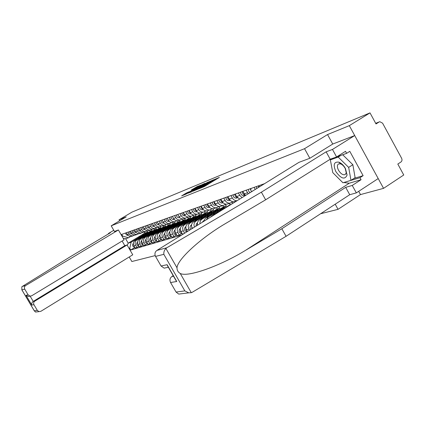 <?xml version="1.0" encoding="UTF-8"?>
<svg xmlns="http://www.w3.org/2000/svg" width="425" height="425" viewBox="0 0 425 425"><rect width="100%" height="100%" fill="white"/><g stroke="black" fill="none" stroke-linecap="round" stroke-linejoin="round"><path stroke-width="0.64" d="M199.144 188.711L204.239 186.602L219.39 177.4L214.147 179.663L214.667 179.573L213.132 180.683L206.672 184.168L207.166 184.094L205.604 185.226L199.144 188.711M185.879 194.183L189.109 191.792L186.092 193.168L181.666 195.883L185.943 194.156L201.222 185.04L197.258 186.527L191.409 189.97L192.828 189.539L196.323 187.51L196.122 187.138M185.773 193.997L198.3 186.697L199.575 185.789L196.323 187.51M358.711 191.33L360.496 194.581L383.557 188.355L349.313 125.651L327.542 134.555L304.544 148.692L111.196 225.824L126.225 216.877L119.021 219.821L131.978 212.112L370.016 112.88L376.019 123.935L379.19 121.954L375.689 123.33M349.313 125.651L370.016 112.88M193.492 190.947L198.757 188.817L213.732 179.732L207.82 182.32L193.566 191.075M191.659 191.845L187.733 193.279L201.88 184.769L205.025 183.324L198.804 187.127L199.654 186.931L207.713 182.213L191.659 191.845M383.557 188.355L403.75 174.988L397.811 164.055L400.934 162.015C402.071 161.07 402.294 159.811 401.604 158.238L382.58 123.165L379.791 121.699L379.19 121.954M360.496 194.581L338.045 209.334L320.578 213.754M129.211 256.976L131.84 261.524L155.183 255.616M119.021 219.821L119.6 220.819M262.666 184.843L262.432 184.418M258.873 185.683L259.5 186.803M255.266 189.433L254.113 187.372M250.686 188.588L251.058 189.247M248.258 193.773L246.107 190.214M242.813 191.383L245.517 195.473M242.032 197.636L239.796 195.436L238.404 192.95M235.227 194.076L236.613 196.541L239.7 199.081M237.07 200.712C235.073 200.781 233.5 199.888 232.347 198.023L230.977 195.59M227.917 196.674L229.277 199.091C230.515 201.067 232.193 201.939 234.308 201.716L235.615 201.275M232.996 201.732L230.148 203.113C228.055 203.341 226.392 202.475 225.165 200.526L223.816 198.13M220.862 199.182L222.201 201.556C223.423 203.49 225.075 204.345 227.157 204.122L228.448 203.687M225.898 204.143L223.141 205.477C221.08 205.7 219.443 204.85 218.232 202.932L216.909 200.584M214.057 201.599L215.374 203.931C216.575 205.833 218.2 206.672 220.251 206.449L221.526 206.024M219.045 206.476L216.378 207.756C214.343 207.979 212.734 207.145 211.544 205.259L210.237 202.953M207.485 203.931L208.781 206.221C209.961 208.091 211.565 208.919 213.584 208.696L214.843 208.277M212.426 208.728L209.844 209.961C207.836 210.178 206.247 209.36 205.078 207.512L203.793 205.243M232.725 203.405L232.098 202.289M201.131 206.183L202.412 208.436C203.57 210.274 205.153 211.087 207.145 210.869L208.383 210.449M223.29 208.898L211.836 215.996L210.662 217.085M229.351 203.384L230.084 204.685L226.323 207.018M206.024 210.901L203.527 212.086C201.546 212.303 199.984 211.501 198.831 209.684L197.561 207.453M222.61 208.229L226.281 205.955L225.425 204.436M206.258 219.815L208.181 217.164L215.162 212.84M194.99 208.367L196.249 210.582C197.391 212.388 198.948 213.185 200.913 212.968L202.135 212.558M216.755 211.066L205.541 218.009L203.479 221.537M222.817 205.588L223.539 206.869L219.815 209.169M199.84 213.005L197.413 214.147C195.463 214.359 193.922 213.573 192.785 211.788L191.537 209.594M216.261 210.317L219.863 208.091L218.976 206.518M199.984 223.704C199.798 221.712 200.472 220.187 201.997 219.141L208.887 214.88M189.051 210.476L190.288 212.654C191.415 214.428 192.95 215.215 194.889 214.997L196.095 214.593M210.428 213.164L199.447 219.953C197.71 221.197 197.088 222.939 197.588 225.186M216.506 207.735L217.212 208.978L213.52 211.257M193.853 215.034L191.5 216.139C189.577 216.352 188.057 215.581 186.936 213.817L185.709 211.661M210.109 212.346L213.648 210.163L212.851 208.755M194.507 227.099C193.513 224.586 194.018 222.567 196.021 221.048L202.815 216.851M184.955 215.305L183.797 214.423L183.297 212.521L184.519 214.662C185.629 216.41 187.143 217.175 189.056 216.962L190.241 216.564M204.308 215.193L193.545 221.839C191.473 223.444 191.016 225.537 192.18 228.103L192.36 228.427M210.402 209.822L211.082 211.018L207.421 213.276M188.057 217.005L185.773 218.067C183.876 218.28 182.378 217.52 181.273 215.788L180.067 213.669M204.143 214.317L207.628 212.165L206.911 210.901M189.492 230.207L188.865 229.107C187.717 226.562 188.169 224.49 190.23 222.897L196.934 218.763M177.73 214.498L178.936 216.607C180.03 218.322 181.518 219.077 183.403 218.87L184.577 218.471M198.385 217.159L187.834 223.662C185.783 225.25 185.332 227.306 186.479 229.835L187.425 231.492M204.468 211.809L205.142 212.994L201.514 215.231M182.447 218.912L180.227 219.938C178.357 220.15 176.874 219.401 175.791 217.696L174.595 215.608M198.353 216.229L201.795 214.11L201.11 212.904M184.647 233.213L183.271 230.807C182.134 228.299 182.585 226.259 184.62 224.692L191.239 220.612M172.337 216.41L173.522 218.487C174.601 220.182 176.067 220.92 177.932 220.713L179.09 220.325M192.642 219.061L182.298 225.431C180.274 226.992 179.828 229.017 180.954 231.508L182.426 234.085L183.988 233.623M198.693 213.701L199.383 214.912L192.961 218.716L189.284 222.769M177.007 220.756L174.85 221.749C173.002 221.956 171.541 221.223 170.473 219.544L169.299 217.488M192.743 218.083L196.143 215.996L195.463 214.806M182.001 233.336L179.302 235.004L177.847 232.448C176.726 229.983 177.172 227.975 179.18 226.424L185.714 222.408M167.105 218.269L168.273 220.309C169.336 221.977 170.786 222.705 172.624 222.503L173.767 222.116M187.08 220.904L176.928 227.147C174.93 228.687 174.489 230.679 175.599 233.134L177.05 235.668L179.302 235.004M193.083 215.512L193.8 216.771L190.304 218.923M171.732 222.546L169.633 223.508C167.811 223.715 166.372 222.992 165.32 221.34L164.162 219.316M187.298 219.884L190.655 217.823L189.991 216.649M176.635 234.94L174.027 236.56L172.587 234.048C171.482 231.614 171.923 229.638 173.905 228.113L180.359 224.145M162.031 220.07L163.184 222.084C164.231 223.725 165.665 224.442 167.477 224.235L168.603 223.858M181.682 222.695L171.721 228.809C169.75 230.329 169.315 232.294 170.409 234.706L171.838 237.203L174.027 236.56M187.637 217.265L188.387 218.577L184.971 220.671M166.616 224.283L164.576 225.213C162.775 225.415 161.357 224.708 160.315 223.077L159.173 221.085M182.012 221.632L185.332 219.592L184.673 218.439M171.44 236.502L168.9 238.069L167.482 235.593C166.398 233.203 166.834 231.253 168.789 229.744L175.164 225.834M157.112 221.818L158.243 223.8C159.279 225.415 160.692 226.121 162.483 225.919L163.593 225.542M176.449 224.427L166.669 230.424C164.725 231.917 164.289 233.856 165.373 236.236L166.781 238.691L168.9 238.069M182.352 218.971L183.127 220.331L179.786 222.376M161.654 225.967L159.667 226.865C157.887 227.072 156.49 226.371 155.46 224.767L154.333 222.801M176.874 223.332L180.163 221.313L179.515 220.177M166.393 238.016L163.928 239.535L162.531 237.097C161.458 234.738 161.888 232.815 163.827 231.333L170.117 227.476M152.331 223.513L153.452 225.468C154.472 227.062 155.863 227.752 157.633 227.556L158.732 227.184M171.365 226.105L161.766 231.986C159.843 233.463 159.412 235.376 160.48 237.718L161.867 240.141L163.928 239.535M177.299 220.766L178.022 222.031L174.739 224.039M156.836 227.603L154.902 228.475C153.143 228.677 151.762 227.986 150.748 226.408L149.637 224.469M171.891 224.979L175.143 222.987L174.505 221.866M161.489 239.482L159.099 240.954L157.723 238.553C156.666 236.231 157.091 234.34 159.003 232.873L165.219 229.064M147.693 225.165L148.798 227.088C149.802 228.655 151.178 229.341 152.926 229.139L154.009 228.772M166.43 227.742L157.006 233.511C155.104 234.967 154.679 236.852 155.731 239.158L157.101 241.543L159.099 240.954M172.407 222.53L173.065 223.683L169.83 225.659M152.155 229.192L150.269 230.037C148.538 230.233 147.167 229.553 146.168 228.002L145.074 226.089M167.041 226.583L170.266 224.613L169.633 223.508L167.477 224.235M156.735 240.906L154.408 242.34L153.048 239.971C152.007 237.681 152.432 235.817 154.317 234.366L160.459 230.61M143.183 226.764L144.272 228.661C145.265 230.207 146.625 230.881 148.346 230.679L149.419 230.318M161.638 229.325L152.373 234.988C150.498 236.428 150.078 238.282 151.114 240.561L152.463 242.914L154.408 242.34M167.615 224.188L168.242 225.287L165.059 227.237M147.608 230.732L145.77 231.551C144.054 231.747 142.704 231.083 141.722 229.548L140.638 227.667M162.329 228.145L165.527 226.19L164.921 225.138M152.113 242.292L149.85 243.684L148.511 241.347C147.48 239.089 147.9 237.251 149.765 235.822L155.832 232.114M138.8 228.321L140.064 230.488L141.312 231.673L143.241 232.231L144.962 231.822M156.979 230.865L147.879 236.428C146.019 237.846 145.605 239.673 146.625 241.921L147.964 244.237L149.85 243.684M162.94 225.765L163.556 226.849L160.411 228.767M143.183 232.231L141.063 233.065L139.124 232.688L137.79 231.625L136.329 229.197M157.749 229.659L160.916 227.731L160.321 226.695M147.618 243.637L145.419 244.986L144.096 242.686C143.082 240.46 143.496 238.643 145.339 237.235L151.332 233.575M134.539 229.835L135.787 231.97L137.02 233.139L138.922 233.692L140.622 233.288M152.453 232.363L143.501 237.825C141.668 239.222 141.254 241.028 142.263 243.243L143.581 245.528L145.419 244.986M158.387 227.301L159.003 228.368L155.895 230.26M138.885 233.686L136.813 234.499L134.895 234.127L133.577 233.081L132.132 230.685M153.287 231.136L156.427 229.224L155.832 228.183M143.246 244.949L141.111 246.261L139.804 243.987C138.8 241.793 139.209 240.003 141.031 238.611L146.96 234.998M130.395 231.306L131.83 233.681L132.844 234.563L134.725 235.105L136.404 234.706M148.043 233.819L139.246 239.179C137.434 240.566 137.025 242.346 138.019 244.529L139.32 246.787L141.111 246.261M153.962 228.788L154.567 229.845L151.491 231.715M134.704 235.105L132.674 235.896L130.778 235.524L129.482 234.494L128.053 232.135M148.952 232.571L152.06 230.679L151.454 229.617M138.996 246.218L136.914 247.493L135.623 245.257C134.635 243.089 135.044 241.32 136.845 239.95L142.699 236.38M126.363 232.735L127.574 234.812L128.78 235.949L130.634 236.486L132.297 236.093M143.756 235.232L135.102 240.502C133.312 241.873 132.908 243.631 133.891 245.783L135.177 248.009L136.914 247.493M149.653 230.244L150.248 231.28L147.209 233.134M150.248 231.28L152.06 230.679M154.567 229.845L156.427 229.224M159.003 228.368L160.916 227.731M163.556 226.849L165.527 226.19M168.242 225.287L170.266 224.613M173.065 223.683L175.143 222.987M178.022 222.031L180.163 221.313M183.127 220.331L185.332 219.592M188.387 218.577L190.655 217.823M193.8 216.771L196.143 215.996M199.383 214.912L201.795 214.11M205.142 212.994L207.628 212.165M211.082 211.018L213.648 210.163M217.212 208.978L219.863 208.091M223.539 206.869L226.281 205.955M230.084 204.685L231.322 204.271M130.629 236.486L128.541 237.756L125.641 238.728L128.207 243.174L131.134 242.245L129.737 248.285L130.719 249.99L181.576 235.115M129.737 248.285L129.099 248.476M122.071 236.316L122.698 236.098L128.541 237.756M264.578 183.653L121.709 234.387L122.698 236.098M111.196 225.824L114.447 231.45M304.544 148.692L309.836 158.265M335.208 204.197L338.045 209.334M327.542 134.555L332.748 144.043M144.16 232.093L144.75 233.113L141.732 234.951M140.425 235.742L128.207 243.174L127.287 245.342M131.134 242.245L138.555 237.729M144.723 233.973L147.81 232.093L147.178 230.993M144.75 233.113L147.81 232.093M134.858 247.456L130.719 249.99M125.641 238.728L123.234 238.324M198.268 188.95L212.155 180.598L199.059 188.121L197.492 189.252L198.332 189.061M192.807 190.735L198.613 187.574L192.807 190.735M166.797 247.77L165.904 248.444C164.3 250.171 163.609 252.131 163.837 254.331L155.545 256.408C154.434 253.969 154.886 251.977 156.889 250.421L166.797 247.77L261.375 192.18L326.134 151.821L332.467 149.441L354.721 135.554L332.812 144.006L309.905 158.238L298.966 162.339L156.889 250.421M353.85 178.479L363.12 175.658L349.802 151.348L346.635 153.345L345.525 151.321L336.589 156.947L330.209 159.226L265.641 199.798L222.891 225.101C198.486 239.987 177.22 260.01 177.007 267.798C176.975 270.316 178.054 272.202 180.242 273.445C187.505 277.615 220.038 266.018 245.666 250.267L281.844 228.74L345.69 187.356L352.245 185.443L361.08 179.706L349.238 183.233L343.783 182.516M265.641 199.798L261.375 192.18M336.589 156.947L332.467 149.441M330.209 159.226L326.134 151.821M181.369 293.76L178.734 294.089L176.062 292.06L170.568 282.513C169.463 280.086 169.904 278.088 171.891 276.51L173.517 276.218M173.203 275.671L171.891 276.51M363.12 175.658L359.98 177.692L361.08 179.706M176.062 292.06L184.838 290.897L188.769 292.83L191.287 292.687L192.302 292.235L286.073 236.3L349.733 194.708L356.336 192.886L352.245 185.443M356.336 192.886L378.213 178.564L354.721 135.554M349.733 194.708L345.69 187.356M286.073 236.3L281.844 228.74M166.706 267.612L164.156 268.143L161.07 266.007L155.545 256.408M341.1 180.933L335.739 175.583M332.143 169.32L330.533 160.873M330.719 159.651L330.9 158.977M346.635 153.345L336.621 156.921M343.979 182.452L359.98 177.692M331.054 158.923L331.144 159.386M175.323 279.358L176.752 281.504L170.568 282.513M161.07 266.007L167.099 264.701L168.321 266.831M118.405 229.968L25.649 285.552C24.374 286.503 24.071 287.704 24.746 289.154L28.135 294.876L30.058 296.135L31.7 295.779L124.1 239.827L118.405 229.968L114.442 231.444M24.746 289.154L21.903 289.866L21.813 286.832L22.275 286.455L70.274 256.764L110.325 232.799L108.348 233.538L108.54 233.867M108.348 233.538L113.778 230.292M33.958 304.72L37.336 310.42L39.004 311.626L40.885 311.302L132.754 254.798L127.075 244.97L34.855 301.107C33.586 302.069 33.288 303.269 33.958 304.72L31.806 305.065C31.477 303.583 31.949 302.361 33.23 301.399L124.812 245.677L122.124 241.028M124.812 245.677L127.075 244.97M28.358 296.491L30.058 296.135L28.358 296.491L26.042 295.332L28.135 294.876M36.672 311.918L35.567 312.056L34.313 310.818L37.336 310.42M345.424 168.459C343.565 165.251 341.371 163.147 338.831 162.148C333.933 161.601 332.94 164.757 335.851 171.604C341.078 178.782 344.829 179.95 347.092 175.105L345.424 168.459M345.121 168.178L343.384 165.787L341.658 164.369L340.616 163.869L338.443 163.944C337.009 165.144 337.046 167.28 338.56 170.34C340.808 173.878 343.028 175.291 345.222 174.569L346.263 172.715L345.121 168.178M342.688 154.753L352.851 164.719L355.119 177.661L350.976 180.338L342.938 182.771L332.77 172.619L330.347 159.885L338.204 157.091L348.665 167.392L350.976 180.338M332.966 158.238L330.347 159.885M340.892 155.396L338.204 157.091M352.851 164.719L348.665 167.392M259.324 186.915L259.186 186.251M258.49 187.43L258.288 185.89M256.769 188.498L256.387 186.564M251.504 191.76L250.176 188.769M250.086 192.642L248.726 191.319L248.349 189.417M244.29 194.012L243.233 192.137M245.204 195.187L243.817 195.548C241.761 195.532 240.693 194.406 240.608 192.169M244.991 194.963C243.238 194.597 242.367 193.455 242.372 191.542M236.624 196.557L235.705 194.932M237.575 197.806L236.311 198.13C234.281 198.119 233.229 197.014 233.15 194.815M237.341 197.561C235.668 197.168 234.834 196.053 234.85 194.214M229.224 199.001L228.453 197.63M230.217 200.324L229.064 200.621C227.072 200.616 226.036 199.532 225.957 197.37M229.973 200.063C228.363 199.644 227.572 198.549 227.593 196.791M227.63 206.566L225.006 208.192M226.583 206.964L223.481 208.686L222.572 209.7M227.561 206.608L226.355 207.352M221.101 208.728L218.455 210.338L215.305 213.849M220.017 209.132L216.973 210.827L212.941 215.31M222.222 208.404L219.157 210.104L216.426 213.153M224.437 207.836L220.66 209.615L218.811 211.677M214.715 210.837L212.112 212.42L209.026 215.852M213.663 211.23L210.678 212.893L206.741 217.265M203.602 220.75L202.22 222.317M215.799 210.524L212.792 212.197L210.109 215.178M217.945 209.971L214.242 211.719L212.415 213.748M208.532 212.877L205.971 214.439L202.948 217.791M207.517 213.26L204.579 214.896L200.738 219.157M197.519 222.721L196.43 223.927L195.883 226.243M197.407 224.097L197.184 225.441M209.583 212.574L206.63 214.221L204 217.138M211.655 212.038L208.032 213.759L206.231 215.762M222.084 201.338L221.473 200.26M223.125 202.757L222.078 203.028C220.113 203.023 219.093 201.96 219.018 199.835M222.859 202.481C221.319 202.034 220.564 200.967 220.596 199.272M215.162 203.554L214.752 202.831M216.277 205.105L215.332 205.349C213.393 205.349 212.388 204.303 212.314 202.215M215.996 204.808L214.343 203.681L213.844 201.673M209.663 207.373L208.808 207.597C206.901 207.591 205.913 206.566 205.843 204.515M209.36 207.055L207.788 205.928L207.315 203.989M203.272 209.567L202.507 209.764C200.627 209.764 199.649 208.755 199.585 206.736M202.953 209.222L201.45 208.107L201.009 206.231M197.094 211.687L196.414 211.863C194.554 211.863 193.598 210.869 193.534 208.882M196.759 211.315L195.325 210.205L194.91 208.393M191.117 213.738L190.512 213.892C188.684 213.892 187.738 212.92 187.675 210.965M190.761 213.345L189.396 212.24L189.008 210.492M202.55 214.853L200.026 216.394L197.062 219.667M201.562 215.225L198.677 216.835L194.921 220.989M191.627 224.628L190.634 225.733C189.747 226.966 189.832 228.172 190.878 229.351M191.537 225.983L191.946 228.687M203.564 214.561L200.664 216.182L198.082 219.04M205.572 214.035L202.024 215.735L200.244 217.706M184.987 215.815L184.801 215.857C182.994 215.863 182.065 214.901 182.006 212.978M196.748 216.771L194.262 218.285L191.362 221.489M185.927 226.472L185.013 227.481C183.924 229.787 184.604 231.173 187.048 231.636L187.25 231.598M185.852 227.805L185.879 229.718L187.191 231.078M197.731 216.484L194.884 218.083L192.35 220.878M199.681 215.974L196.201 217.648L194.443 219.587M179.732 217.648L179.27 217.759C177.485 217.765 176.566 216.824 176.513 214.928M179.334 217.202L177.756 214.54M191.128 218.631L188.679 220.118L185.837 223.252M190.203 218.971L187.414 220.532L183.823 224.496M180.402 228.257L179.568 229.176C178.495 231.45 179.164 232.815 181.576 233.267L181.916 233.192M180.343 229.58L180.407 231.391L181.634 232.698M192.084 218.349L189.279 219.922L186.793 222.663M193.965 217.855L190.559 219.502L188.822 221.414M174.303 219.507L173.905 219.608C172.146 219.613 171.243 218.684 171.185 216.819M173.889 219.034L172.391 216.506M185.677 220.432L183.265 221.898L180.476 224.963M184.779 220.761L182.038 222.302L178.521 226.169M175.047 229.983L174.287 230.817C173.225 233.059 173.883 234.403 176.269 234.844L176.55 234.791M175.004 231.301L175.095 233.017L176.253 234.271M186.602 220.161L183.85 221.707L181.401 224.395M188.429 219.677L185.087 221.298L183.377 223.183M169.044 221.313L168.704 221.398C166.972 221.404 166.074 220.49 166.021 218.652M168.603 220.814L167.184 218.407M180.391 222.174L178.011 223.624L175.275 226.626M179.515 222.498L176.821 224.018L173.379 227.795M169.857 231.652L169.166 232.411C168.114 234.621 168.762 235.944 171.116 236.38L171.344 236.337M169.83 232.969L169.942 234.595L171.031 235.795M181.289 221.914L178.58 223.438L176.173 226.073M183.058 221.441L179.78 223.045L178.091 224.899M163.832 223.093L163.662 223.136C161.946 223.141 161.064 222.243 161.011 220.432M163.482 222.541L162.137 220.256M175.254 223.874L172.911 225.298L170.228 228.241M174.409 224.182L171.758 225.68L168.385 229.373M164.82 233.272L164.193 233.957C163.152 236.135 163.795 237.442 166.117 237.867L166.292 237.835M164.81 234.589L165.962 237.267M176.125 223.619L173.464 225.117L171.1 227.704M177.847 223.157L174.627 224.735L172.959 226.567M158.934 224.782L158.764 224.82C157.069 224.83 156.203 223.943 156.15 222.158M158.509 224.209L157.245 222.052M170.271 225.521L167.96 226.923L165.325 229.808M169.447 225.824L166.839 227.295L163.535 230.908M159.928 234.844L159.364 235.461C158.339 237.607 158.971 238.893 161.261 239.312L161.383 239.296M159.938 236.167L161.043 238.701M171.116 225.271L168.497 226.753L166.17 229.288M172.789 224.82L169.628 226.376L167.976 228.183M154.174 226.419L154.009 226.456C152.336 226.467 151.481 225.595 151.433 223.837M153.685 225.829L152.49 223.789M165.431 227.12L163.152 228.507L160.56 231.333M164.629 227.412L162.063 228.863L158.822 232.395M155.183 236.364L154.673 236.922C153.659 239.041 154.28 240.306 156.543 240.72L156.543 240.72M155.205 237.702L156.262 240.088M166.249 226.876L163.667 228.337L161.383 230.828M167.87 226.44L164.773 227.975L163.142 229.755M148.994 227.402L147.873 225.484M149.515 228.018L149.387 228.044C147.741 228.055 146.891 227.194 146.843 225.462M160.724 228.677L158.477 230.042L155.933 232.815M159.943 228.958L157.415 230.393L154.238 233.846M150.567 237.846L150.115 238.34C149.111 240.428 149.722 241.676 151.959 242.08L151.985 242.08M150.609 239.195L151.619 241.437M161.521 228.438L158.982 229.877L156.735 232.326M163.099 228.012L160.05 229.527L158.44 231.28M144.442 228.932L143.39 227.131M144.978 229.574L144.898 229.59C143.273 229.601 142.433 228.756 142.391 227.046M156.145 230.185L153.93 231.535L151.428 234.255M155.391 230.462L152.899 231.875L149.786 235.259M146.088 239.28L145.679 239.721C144.686 241.767 145.292 242.999 147.486 243.413M146.147 240.651L147.103 242.749M156.921 229.957L154.418 231.375L152.208 233.777M158.456 229.537L155.46 231.035L153.866 232.767M140.011 230.414L139.033 228.73M140.532 231.094L140.532 231.094C138.927 231.104 138.098 230.27 138.056 228.586M151.693 231.657L149.51 232.99L147.05 235.657M150.96 231.928L148.506 233.32L145.451 236.635M141.727 240.672L141.371 241.06C140.388 243.058 140.967 244.269 143.108 244.704M141.807 242.069L142.71 244.019M152.453 231.434L149.982 232.831L147.81 235.195M153.94 231.025L150.997 232.502L149.425 234.212M135.708 231.848L134.799 230.286M136.276 232.555C134.693 232.565 133.88 231.737 133.843 230.079M147.363 233.086L145.207 234.403L142.789 237.023M146.646 233.346L144.229 234.722L141.233 237.968M137.488 242.027L137.174 242.367C136.202 244.306 136.76 245.507 138.847 245.963M137.588 243.451L138.438 245.252M148.102 232.868L145.669 234.249L143.528 236.571M149.547 232.47L146.657 233.925L145.1 235.615M131.516 233.251L130.682 231.806M132.106 233.984C130.56 233.962 129.774 233.15 129.742 231.535M143.151 234.478L141.02 235.779L138.64 238.351M142.449 234.733L140.069 236.087L137.126 239.275M133.36 243.344L133.094 243.637C132.132 245.528 132.669 246.712 134.704 247.191M133.482 244.8L134.279 246.452M143.863 234.265L141.472 235.631L139.363 237.91M145.276 233.877L142.428 235.312L140.893 236.98M127.442 234.605L126.677 233.282M128.042 235.376C126.538 235.328 125.773 234.52 125.752 232.953M138.019 244.529L139.804 243.987M142.263 243.243L144.096 242.686M146.625 241.921L148.511 241.347M151.114 240.561L153.048 239.971M155.731 239.158L157.723 238.553M160.48 237.718L162.531 237.097M165.373 236.236L167.482 235.593M170.409 234.706L172.587 234.048M175.599 233.134L177.847 232.448M180.954 231.508L183.271 230.807M186.479 229.835L188.865 229.107M192.18 228.103L193.566 227.683M133.891 245.783L135.623 245.257M135.102 240.502L136.845 239.95M139.246 239.179L141.031 238.611M131.442 233.123L133.19 232.518M143.501 237.825L145.339 237.235M135.602 231.678L137.397 231.051M147.879 236.428L149.765 235.822M139.878 230.191L141.722 229.548M152.373 234.988L154.317 234.366M144.272 228.661L146.168 228.002M157.006 233.511L159.003 232.873M148.798 227.088L150.748 226.408M161.766 231.986L163.827 231.333M153.452 225.468L155.46 224.767M166.669 230.424L168.789 229.744M158.243 223.8L160.315 223.077M171.721 228.809L173.905 228.113M163.184 222.084L165.32 221.34M176.928 227.147L179.18 226.424M168.273 220.309L170.473 219.544M182.298 225.431L184.62 224.692M173.522 218.487L175.791 217.696M187.834 223.662L190.23 222.897M178.936 216.607L181.273 215.788M193.545 221.839L196.021 221.048M184.519 214.662L186.936 213.817M199.447 219.953L201.997 219.141M190.288 212.654L192.785 211.788M205.541 218.009L208.181 217.164M196.249 210.582L198.831 209.684M211.836 215.996L213.031 215.613M202.412 208.436L205.078 207.512M208.781 206.221L211.544 205.259M215.374 203.931L218.232 202.932M222.201 201.556L225.165 200.526M229.277 199.091L232.347 198.023M236.613 196.541L239.796 195.436M244.221 193.896L247.531 192.743M252.121 191.149L252.976 190.852M127.394 234.531L129.094 233.941M204.616 186.373L204.383 185.959M205.833 185.635L205.604 185.226M207.899 184.392L207.517 183.717M208.399 184.089L208.059 183.494M212.155 181.826L211.921 181.411M213.366 181.093L213.132 180.683M215.369 179.887L214.992 179.212M208.043 182.713L207.82 182.32M209.206 182.043L209.004 181.682M202.093 185.146L201.88 184.769M203.219 184.466L203.038 184.142M187.409 192.87L187.228 192.552M197.444 186.857L197.258 186.527M186.309 193.545L186.092 193.168M165.904 248.444L177.007 267.798M180.242 273.445L191.287 292.687M184.838 290.897L163.837 254.331M167.099 264.701L176.752 281.504M349.238 183.233L245.666 250.267M21.903 289.866L34.313 310.818M31.806 305.065L26.042 295.332M22.275 286.455L25.649 285.552M30.117 296.14L33.23 301.399L34.855 301.107M244.024 195.5L245.14 195.117M236.512 198.087L237.511 197.742M229.266 200.579L230.164 200.271M225.011 208.181L223.481 208.686M218.455 210.338L216.973 210.827M220.66 209.615L219.157 210.104M212.112 212.42L210.678 212.893M202.842 221.93L202.417 222.062M214.242 211.719L212.792 212.197M205.971 214.439L204.579 214.896M197.402 223.624L196.43 223.927M208.032 213.759L206.63 214.221M222.275 202.985L223.072 202.709M215.523 205.307L216.235 205.062M209.004 207.554L209.626 207.336M196.6 211.82L197.067 211.661M190.697 213.849L191.096 213.717M200.026 216.394L198.677 216.835M191.526 225.452L190.634 225.733M202.024 215.735L200.664 216.182M194.262 218.285L192.961 218.716M185.837 227.221L185.013 227.481M196.201 217.648L194.884 218.083M179.451 217.722L179.717 217.632M188.679 220.118L187.414 220.532M180.327 228.937L179.568 229.176M190.559 219.502L189.279 219.922M183.265 221.898L182.038 222.302M174.983 230.6L174.287 230.817M185.087 221.298L183.85 221.707M178.011 223.624L176.821 224.018M169.798 232.215L169.166 232.411M179.78 223.045L178.58 223.438M172.911 225.298L171.758 225.68M164.767 233.782L164.193 233.957M174.627 224.735L173.464 225.117M167.96 226.923L166.839 227.295M159.885 235.301L159.364 235.461M169.628 226.376L168.497 226.753M163.152 228.507L162.063 228.863M155.146 236.773L154.673 236.922M164.773 227.975L163.667 228.337M158.477 230.042L157.415 230.393M150.54 238.207L150.115 238.34M160.05 229.527L158.982 229.877M153.93 231.535L152.899 231.875M146.062 239.599L145.679 239.721M155.46 231.035L154.418 231.375M149.51 232.99L148.506 233.32M141.706 240.954L141.371 241.06M150.997 232.502L149.982 232.831M145.207 234.403L144.229 234.722M137.466 242.277L137.174 242.367M146.657 233.925L145.669 234.249M141.02 235.779L140.069 236.087M142.428 235.312L141.472 235.631M131.277 236.438L132.993 235.859M234.308 201.716L236.815 200.871M227.157 204.122L230.148 203.113M220.251 206.449L223.141 205.477M213.584 208.696L216.378 207.756M207.145 210.869L209.844 209.961M200.913 212.968L203.527 212.086M194.889 214.997L197.413 214.147M189.056 216.962L191.5 216.139M183.403 218.87L185.773 218.067M177.932 220.713L180.227 219.938M172.624 222.503L174.85 221.749M162.483 225.919L164.576 225.213M157.633 227.556L159.667 226.865M152.926 229.139L154.902 228.475M148.346 230.679L150.269 230.037M143.9 232.183L145.77 231.551M139.575 233.638L141.392 233.028M135.368 235.057L137.137 234.462M375.684 123.314L379.265 121.906M207.474 184.647L207.198 184.153M214.976 180.12L214.699 179.632M164.156 268.143L168.369 267.261M167.232 265.28L176.248 280.962M188.769 292.83L178.734 294.089M39.004 311.626L35.567 312.056M21.744 289.669L34.393 311.026M340.616 163.869L338.831 162.148M346.263 172.715L347.092 175.105M243.817 195.548L245.119 195.096M236.311 198.13L237.495 197.721M229.064 200.621L230.143 200.249M222.078 203.028L223.056 202.693M215.332 205.349L216.213 205.047M208.808 207.597L209.61 207.32M196.414 211.863L197.051 211.639M190.512 213.892L191.08 213.695M184.801 215.857L185.3 215.688M187.324 231.551L187.048 231.636M179.27 217.759L179.701 217.611M181.905 233.166L181.576 233.267M173.905 219.608L174.277 219.481M176.534 234.765L176.269 234.844M168.704 221.398L169.017 221.287"/></g></svg>
